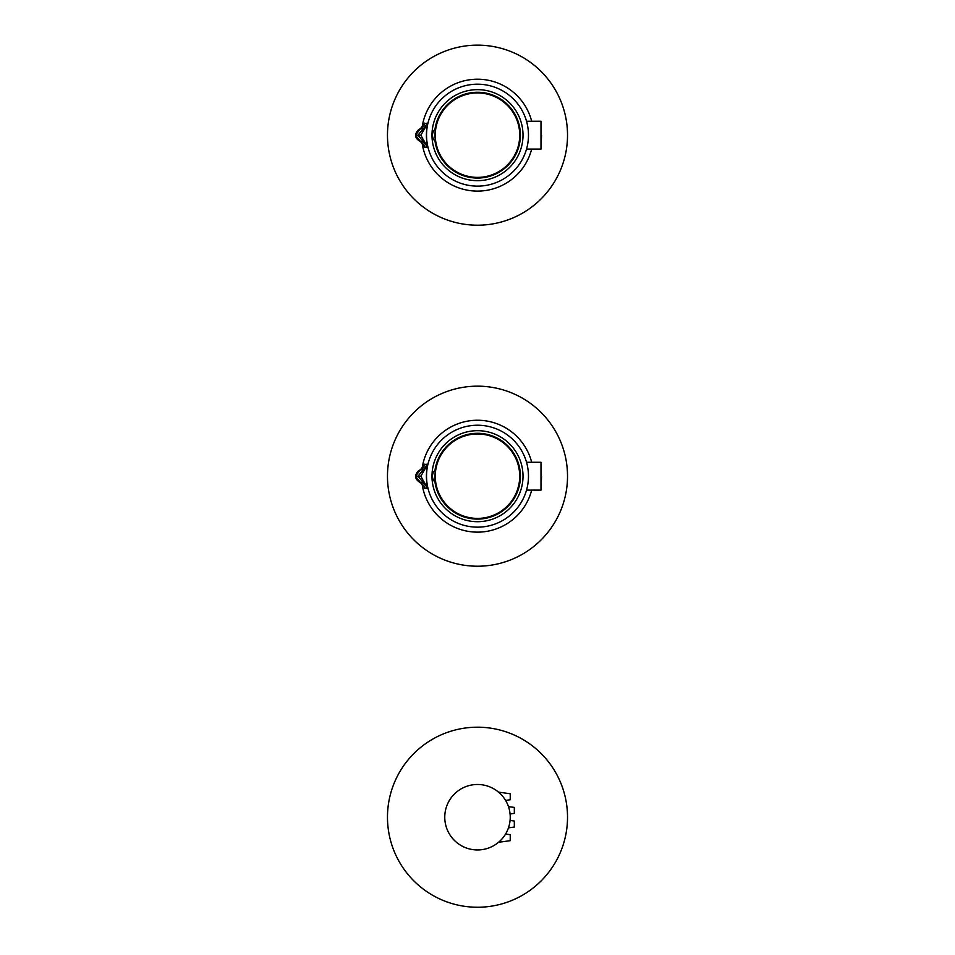 <?xml version="1.0" encoding="UTF-8"?>
<svg xmlns="http://www.w3.org/2000/svg" width="955" height="955" viewBox="0 0 955 955"><rect width="100%" height="100%" fill="white"/><g stroke="black" fill="none" stroke-linecap="round" stroke-linejoin="round"><path stroke-width="1.43" d="M477.5 225.201A90.033 90.033 0 0 0 555.464 90.152A90.033 90.033 0 0 0 399.536 90.152A90.033 90.033 0 0 0 477.5 225.201M422.074 142.665A55.927 55.927 0 0 0 531.672 149.076M531.672 121.249A55.927 55.927 0 0 0 422.074 127.66M424.641 123.41L427.828 123.171L420.833 135.168L418.004 135.168L427.828 123.171C425.93 131.181 425.93 139.179 427.828 147.166L418.004 135.168L415.532 135.168L424.641 146.915M435.002 129.259A8.189 8.189 0 0 0 435.002 141.077L435.325 141.364A42.629 42.629 0 0 0 500.587 171.005A42.629 42.629 0 0 0 500.587 99.332A42.629 42.629 0 0 0 435.325 128.961L435.002 129.259A42.903 42.903 0 0 1 500.635 99.034A42.903 42.903 0 0 1 500.635 171.291A42.903 42.903 0 0 1 435.002 141.077M424.712 123.111L415.532 135.168C415.509 137.544 417.108 139.681 420.296 141.555A2.734 1.015 -65.9 0 0 420.307 141.555L422.874 141.579A2.734 0.86 -66.7 0 1 423.005 139.155L427.828 147.166L424.712 147.225M420.833 135.168L423.005 139.155M423.005 131.181A2.734 0.86 -113.3 0 1 422.874 128.758L420.307 128.77A2.734 1.015 -114.1 0 0 420.296 128.77C417.824 129.808 416.237 131.933 415.532 135.168M420.284 141.543A2.734 1.015 -65.9 0 0 420.296 141.555C423.793 144.42 425.238 146.211 424.653 146.927M541.545 135.168L540.996 149.076L540.996 121.249L526.527 121.249M477.5 566.22A90.033 90.033 0 0 0 555.464 431.171A90.033 90.033 0 0 0 399.536 431.171A90.033 90.033 0 0 0 477.5 566.22M422.074 483.696A55.927 55.927 0 0 0 531.672 490.106M531.672 462.28A55.927 55.927 0 0 0 422.074 468.69M424.641 464.44L427.828 464.19L420.833 476.187L418.004 476.187L427.828 464.19C425.93 472.2 425.93 480.21 427.828 488.196L418.004 476.187L415.532 476.187L424.641 487.945M435.002 470.278A8.189 8.189 0 0 0 435.002 482.108L435.325 482.394A42.629 42.629 0 0 0 500.587 512.023A42.629 42.629 0 0 0 500.587 440.351A42.629 42.629 0 0 0 435.325 469.991L435.002 470.278A42.903 42.903 0 0 1 500.635 440.064A42.903 42.903 0 0 1 500.635 512.322A42.903 42.903 0 0 1 435.002 482.108M424.712 464.13L415.532 476.187C415.509 478.574 417.108 480.699 420.296 482.585A2.734 1.015 -65.9 0 0 420.307 482.585L422.874 482.609A2.734 0.86 -66.7 0 1 423.005 480.174L427.828 488.196L424.712 488.256M420.833 476.187L423.005 480.174M423.005 472.2A2.734 0.86 -113.3 0 1 422.874 469.776L420.307 469.8A2.734 1.015 -114.1 0 0 420.296 469.8C417.824 470.827 416.237 472.964 415.532 476.187M541.545 476.187L540.996 490.106L540.996 462.28L526.527 462.28M477.5 907.25A90.033 90.033 0 0 0 555.464 772.201A90.033 90.033 0 0 0 399.536 772.201A90.033 90.033 0 0 0 477.5 907.25M510.233 817.217A32.733 32.733 0 0 0 461.134 788.866A32.733 32.733 0 0 0 461.134 845.569A32.733 32.733 0 0 0 510.233 817.217M504.324 835.995L503.404 837.237L504.324 835.995M499.346 841.606L498.653 842.203M505.147 834.742L505.589 834.025L510.233 834.682L510.233 840.687L498.57 842.286M503.822 797.747L505.589 800.409L510.233 799.753L510.233 793.76L498.546 792.137M498.892 792.435L499.561 793.032L498.892 792.435M499.728 793.175L500.635 794.047L499.728 793.175M503.965 797.95L505.088 799.598L503.965 797.95M498.51 792.113L499.656 793.116M508.908 826.445L508.454 827.866L514.327 827.042L514.327 821.037L510.077 820.441L509.695 823.15L509.982 821.264M508.74 827.018L508.991 826.147L508.74 827.018M509.099 825.777L509.337 824.834M509.457 824.32L509.684 823.21M510.03 813.517L509.731 811.499L510.077 813.994L514.327 813.397L514.327 807.393L508.49 806.677M510.077 813.923L510.006 813.314M477.5 84.195A50.973 50.973 0 0 1 528.473 135.168A50.973 50.973 0 0 1 477.5 186.13A50.973 50.973 0 0 1 426.527 135.168A50.973 50.973 0 0 1 477.5 84.195M477.5 180.674A45.518 45.518 0 0 0 516.918 112.404A45.518 45.518 0 0 0 438.082 112.404A45.518 45.518 0 0 0 477.5 180.674M435.277 135.168A42.223 42.223 0 0 0 498.606 171.733A42.223 42.223 0 0 0 498.606 98.604A42.223 42.223 0 0 0 435.277 135.168M519.986 135.168A42.486 42.486 0 0 1 477.5 177.654A42.486 42.486 0 0 1 435.014 135.168A42.486 42.486 0 0 1 477.5 92.683A42.486 42.486 0 0 1 519.986 135.168M477.5 425.226A50.973 50.973 0 0 1 528.473 476.187A50.973 50.973 0 0 1 477.5 527.16A50.973 50.973 0 0 1 426.527 476.187A50.973 50.973 0 0 1 477.5 425.226M477.5 521.705A45.518 45.518 0 0 0 516.918 453.434A45.518 45.518 0 0 0 438.082 453.434A45.518 45.518 0 0 0 477.5 521.705M435.277 476.187A42.223 42.223 0 0 0 498.606 512.751A42.223 42.223 0 0 0 498.606 439.634A42.223 42.223 0 0 0 435.277 476.187M519.986 476.187A42.486 42.486 0 0 1 477.5 518.672A42.486 42.486 0 0 1 435.014 476.187A42.486 42.486 0 0 1 477.5 433.701A42.486 42.486 0 0 1 519.986 476.187M424.653 123.41C425.238 124.126 423.793 125.917 420.296 128.77M540.996 149.076L526.527 149.076M435.014 135.168C435.277 121.965 440.422 111.055 450.414 102.424C456.036 97.816 462.411 94.82 469.538 93.435C481.535 91.346 492.505 93.805 502.473 100.788C513.396 109.109 519.222 120.127 519.962 133.831C521.752 160.512 494.105 183.384 468.237 176.627C447.501 170.539 436.435 156.716 435.014 135.168M424.653 464.44C425.238 465.157 423.793 466.935 420.296 469.8M424.653 487.945C425.238 487.229 423.793 485.438 420.296 482.585M540.996 490.106L526.527 490.106M435.014 476.187C436.435 454.64 447.501 440.816 468.237 434.728C494.105 427.971 521.752 450.844 519.962 477.524C517.717 499.62 505.78 513.157 484.149 518.159C459.391 522.886 434.215 501.375 435.014 476.187"/></g></svg>
